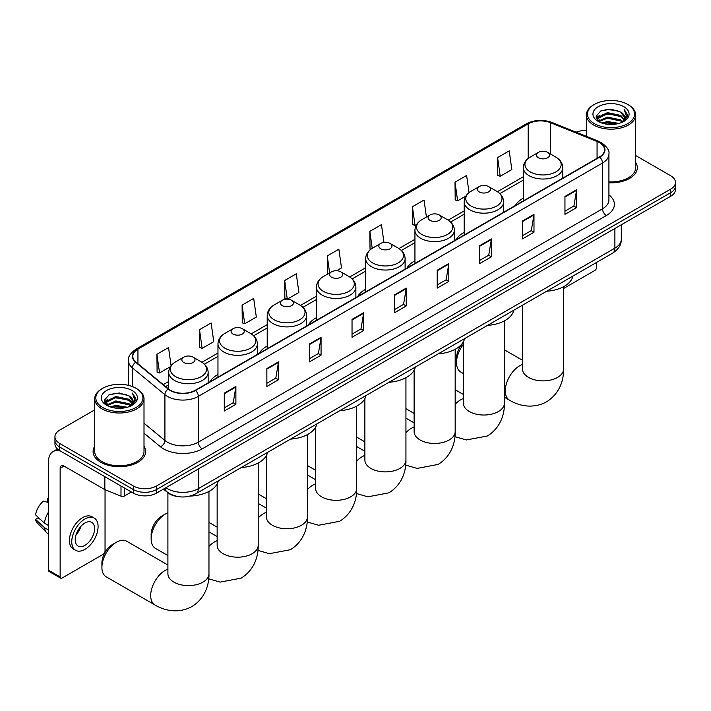 <?xml version="1.0" encoding="UTF-8"?>
<svg xmlns="http://www.w3.org/2000/svg" width="711" height="711" viewBox="0 0 711 711"><rect width="100%" height="100%" fill="white"/><g stroke="black" fill="none" stroke-linecap="round" stroke-linejoin="round"><path stroke-width="1.07" d="M217.966 374.519A29.018 16.753 0 0 0 209.994 381.78M267.212 346.088A29.018 16.753 0 0 0 259.239 353.349M316.448 317.657A29.018 16.753 0 0 0 308.485 324.918M365.694 289.226A29.018 16.753 0 0 0 357.731 296.487M414.94 260.795A29.018 16.753 0 0 0 406.968 268.056M464.176 232.364A29.018 16.753 0 0 0 456.213 239.634M523.332 198.218A29.018 16.753 0 0 0 515.368 205.479M178.248 496.616A16.424 9.483 180 0 1 167.858 492.732L163.468 489.106M94.732 409.883L59.751 430.084A16.424 9.483 0 0 0 54.943 436.785L54.943 443.94A16.424 9.483 0 0 0 59.751 450.641L133.304 493.114A16.424 9.483 0 0 0 156.536 493.114L670.642 196.298A16.424 9.483 0 0 0 675.45 189.588L675.45 186.015A16.424 9.483 0 0 1 670.642 192.717A16.424 9.483 0 0 0 675.45 186.015L675.45 182.434A16.424 9.483 0 0 0 670.642 175.733L635.661 155.531M54.943 436.785A16.424 9.483 0 0 0 59.751 443.495L133.304 485.96A16.424 9.483 0 0 0 156.536 485.96L156.536 489.532L670.642 192.717L156.536 489.532A16.424 9.483 0 0 1 133.304 489.532A16.424 9.483 0 0 0 156.536 489.532L156.536 493.114M59.751 443.495L59.751 447.068L133.304 489.532L59.751 447.068A16.424 9.483 0 0 1 54.943 440.367A16.424 9.483 0 0 0 59.751 447.068L59.751 450.641M94.732 446.259A26.28 15.171 0 0 0 93.088 451.538A26.28 15.171 0 0 0 100.784 462.266A26.28 15.171 0 0 0 129.429 465.554A26.28 15.171 0 0 0 145.648 451.538A26.28 15.171 0 0 0 144.004 446.259A26.28 15.171 0 0 1 145.648 451.538A26.28 15.171 0 0 1 129.429 465.554A26.28 15.171 0 0 1 100.784 462.266A26.28 15.171 0 0 1 93.088 451.538A26.28 15.171 0 0 1 94.732 446.259M599.409 142.653A17.517 10.114 180 0 1 604.537 149.808A17.517 10.114 180 0 1 599.409 156.953L195.249 390.295A17.517 10.114 180 0 1 168.507 388.944L135.979 362.13A17.517 10.114 180 0 1 132.815 356.327A17.517 10.114 180 0 1 137.943 349.172L528.184 123.874A17.517 10.114 180 0 1 550.616 122.736L597.071 141.516A17.517 10.114 180 0 1 599.409 142.653M599.72 142.476A17.962 10.372 0 0 0 597.32 141.311L550.874 122.532A17.962 10.372 0 0 0 527.873 123.696L137.632 348.994A17.962 10.372 0 0 0 135.623 362.272L168.151 389.095A17.962 10.372 0 0 0 195.552 390.472L599.72 157.131A17.962 10.372 0 0 0 599.72 142.476M224.285 393.156L224.285 411.038L235.892 404.337L235.892 386.455L224.285 393.156M224.285 407.865L233.226 402.702L235.848 387.051A4.382 2.533 -120 0 0 235.892 386.455M233.146 402.746L235.892 404.337M266.865 368.574L266.865 386.455L278.481 379.745L278.481 361.863L266.865 368.574M266.865 383.282L275.806 378.119L278.428 362.459A4.382 2.533 -120 0 0 278.481 361.863M275.735 378.163L278.481 379.745M309.445 343.991L309.445 361.863L321.061 355.162L321.061 337.281L309.445 343.991M309.445 358.7L318.395 353.527L321.017 337.876A4.382 2.533 -120 0 0 321.061 337.281M318.315 353.58L321.061 355.162M352.034 319.399L352.034 337.281L363.65 330.579L363.65 312.698L352.034 319.399M352.034 334.108L360.975 328.944L363.597 313.293A4.382 2.533 -120 0 0 363.65 312.698M360.904 328.989L363.65 330.579M564.952 196.476L564.952 214.358L576.568 207.648L576.568 189.766L564.952 196.476M564.952 211.185L573.901 206.012L576.523 190.361A4.382 2.533 -120 0 0 576.568 189.766M573.821 206.066L576.568 207.648M522.372 221.059L522.372 238.94L533.979 232.23L533.979 214.358L522.372 221.059M522.372 235.768L531.313 230.604L533.934 214.944A4.382 2.533 -120 0 0 533.979 214.358M531.233 230.648L533.979 232.23M479.783 245.642L479.783 263.523L491.399 256.822L491.399 238.94L479.783 245.642M479.783 260.35L488.733 255.187L491.354 239.536A4.382 2.533 -120 0 0 491.399 238.94M488.653 255.231L491.399 256.822M437.203 270.233L437.203 288.115L448.819 281.405L448.819 263.523L437.203 270.233M437.203 284.942L446.144 279.77L448.765 264.119A4.382 2.533 -120 0 0 448.819 263.523M446.064 279.823L448.819 281.405M394.614 294.816L394.614 312.698L406.23 305.988L406.23 288.106L394.614 294.816M394.614 309.525L403.564 304.361L406.185 288.702A4.382 2.533 -120 0 0 406.23 288.106M403.484 304.406L406.23 305.988M608.918 182.807A26.28 15.171 0 0 0 637.305 167.689A26.28 15.171 0 0 0 635.661 162.401A26.28 15.171 0 0 1 637.305 167.689A26.28 15.171 0 0 1 608.918 182.807M156.536 485.96L670.642 189.144A16.424 9.483 0 0 0 675.45 182.434M586.388 130.504A16.424 9.483 0 0 0 576.079 132.193M242.087 305.099L244.708 323.781L256.324 317.07L253.703 298.389L242.087 305.099L242.273 322.865M199.507 329.682L202.128 348.363L213.744 341.662L211.123 322.981L199.507 329.682L199.693 347.457M171.084 365.721L168.534 347.563L156.918 354.265L157.104 372.04M383.949 242.389L381.452 224.632L369.844 231.342L370.031 249.117M426.422 217.042L424.04 200.049L412.424 206.75L412.611 224.525M469.038 192.637L466.62 175.466L455.013 182.167L455.2 199.942M497.593 157.584L500.215 176.266L511.831 169.556L509.209 150.874L497.593 157.584L497.78 175.359M287.342 299.162L298.904 292.488L296.283 273.806L284.676 280.507L284.862 298.282M336.587 270.731L341.493 267.905L338.871 249.223L327.256 255.924L327.442 273.699M327.958 273.895L327.256 273.628M327.256 255.924L329.637 272.917M370.715 249.365L369.844 249.046M369.844 231.342L372.226 248.343M412.424 206.75L415.046 225.44L416.628 224.525M415.046 225.44L412.424 224.454M455.013 182.167L457.635 200.849L465.874 196.094M457.635 200.849L455.013 199.871M500.215 176.266L497.593 175.288M287.208 299.162L284.676 298.211M284.676 280.507L287.288 299.162M244.708 323.781L242.087 322.803M202.128 348.363L199.507 347.386M156.918 354.265L159.54 372.955L170.418 366.672M159.54 372.955L156.918 371.969M563.574 288.506L594.76 270.5A2.737 1.582 120 0 0 596.698 267.149L596.698 262.359M594.378 123.652A23.543 13.589 0 0 0 627.671 123.652A23.543 13.589 0 0 0 627.671 104.428L628.444 104.881A24.636 14.22 0 0 1 635.661 114.933A24.636 14.22 0 0 1 620.454 128.078A24.636 14.22 0 0 1 593.605 124.994A24.636 14.22 0 0 1 586.388 114.933A24.636 14.22 0 0 1 593.605 104.881L594.378 104.428A23.543 13.589 0 0 0 594.378 123.652M608.918 181.856A24.636 14.22 0 0 0 635.661 167.689L635.661 114.933M601.799 123.012L607.478 121.554L618.997 123.403M603.426 123.51L607.478 122.674L617.317 123.821M598.253 121.181L607.478 117.084L620.703 119.875L622.827 121.643M598.822 121.652L607.478 118.204L620.703 120.994L622.241 122.168M597.498 120.426L597.8 117.457L607.478 112.614L620.703 115.404L624.32 119.51M597.373 119.883L597.8 118.577L607.478 113.733L620.703 116.524L624.062 120.043M622.098 122.283A13.687 7.901 0 0 0 624.711 117.644A13.687 7.901 0 0 0 620.703 112.054L624.702 117.91M623.796 106.668A18.068 10.434 0 0 0 598.289 106.641A18.068 10.434 0 0 0 598.164 121.377A18.068 10.434 0 0 0 598.244 121.421A18.068 10.434 0 0 0 623.876 121.377A18.068 10.434 0 0 0 623.796 106.668M620.703 112.054L610.865 109.121L600.759 110.978L596.076 116.275L599.186 121.919M623.218 121.741L627.582 116.204L627.671 115.209L624.116 109.272L626.355 115.92L622.241 122.221M628.444 104.881L627.671 104.428A23.543 13.589 0 0 0 594.378 104.428M624.116 109.272L627.671 115.431M600.528 111.094L606.714 109.565L617.797 110.561M596.253 118.284L598.271 116.702M602.715 114.809L606.714 114.036L617.406 114.915M602.715 119.279L606.714 118.506L617.406 119.386M603.541 123.536L606.714 122.976L617.299 123.821M596.138 117.848L599.453 115.493M597.898 120.852L599.453 119.963M463.359 344.48A20.53 11.856 120 0 0 456.515 362.654L456.515 358.184A15.055 8.692 -60 0 1 463.359 342.755M456.515 362.654A20.53 11.856 120 0 0 460.772 372.049L463.359 373.542M538.396 157.762A6.568 3.795 0 0 0 547.683 157.762A6.568 3.795 0 0 0 547.683 152.394L555.842 157.104A18.104 10.452 0 0 1 555.842 171.893A18.104 10.452 0 0 1 530.237 171.893A18.104 10.452 0 0 1 530.237 157.104C525.785 159.753 523.474 163.272 523.332 167.663A19.712 11.376 0 0 0 529.108 175.706A19.712 11.376 0 0 0 550.581 178.168A19.712 11.376 0 0 0 562.748 167.663C562.605 163.272 560.304 159.753 555.842 157.104L547.683 152.394A6.568 3.795 0 0 0 538.396 152.394A6.568 3.795 0 0 0 538.396 157.762M546.661 291.243A30.111 17.384 0 0 0 572.933 276.072M479.241 191.917A6.568 3.795 0 0 0 488.537 191.917A6.568 3.795 0 0 0 488.537 186.549L496.696 191.259A18.104 10.452 0 0 1 496.696 206.039A18.104 10.452 0 0 1 471.082 206.039A18.104 10.452 0 0 1 471.082 191.259C466.629 193.907 464.327 197.427 464.176 201.808A19.712 11.376 0 0 0 469.953 209.861A19.712 11.376 0 0 0 491.434 212.322A19.712 11.376 0 0 0 503.601 201.808C503.45 197.427 501.148 193.907 496.696 191.259L488.537 186.549A6.568 3.795 0 0 0 479.241 186.549A6.568 3.795 0 0 0 479.241 191.917M487.506 325.398A30.111 17.384 0 0 0 513.786 310.227M430.004 220.339A6.568 3.795 0 0 0 439.291 220.339A6.568 3.795 0 0 0 439.291 214.98L447.45 219.69A18.104 10.452 0 0 1 447.45 234.47A18.104 10.452 0 0 1 421.845 234.47A18.104 10.452 0 0 1 421.845 219.69C417.384 222.339 415.082 225.858 414.94 230.24A19.712 11.376 0 0 0 420.708 238.283A19.712 11.376 0 0 0 442.189 240.753A19.712 11.376 0 0 0 454.356 230.24C454.213 225.858 451.912 222.339 447.45 219.69L439.291 214.98A6.568 3.795 0 0 0 430.004 214.98A6.568 3.795 0 0 0 430.004 220.339M438.269 353.829A30.111 17.384 0 0 0 464.541 338.658M380.758 248.77A6.568 3.795 0 0 0 390.046 248.77A6.568 3.795 0 0 0 390.046 243.411L398.204 248.121A18.104 10.452 0 0 1 398.204 262.901A18.104 10.452 0 0 1 372.6 262.901A18.104 10.452 0 0 1 372.6 248.121C368.138 250.77 365.836 254.28 365.694 258.671A19.712 11.376 0 0 0 371.471 266.714A19.712 11.376 0 0 0 392.943 269.185A19.712 11.376 0 0 0 405.11 258.671C404.968 254.28 402.666 250.77 398.204 248.121L390.046 243.411A6.568 3.795 0 0 0 380.758 243.411A6.568 3.795 0 0 0 380.758 248.77M389.024 382.26A30.111 17.384 0 0 0 415.295 367.089M331.513 277.201A6.568 3.795 0 0 0 340.809 277.201A6.568 3.795 0 0 0 340.809 271.842L348.968 276.552A18.104 10.452 0 0 1 348.968 291.332A18.104 10.452 0 0 1 323.354 291.332A18.104 10.452 0 0 1 323.354 276.552C318.901 279.201 316.599 282.711 316.448 287.102A19.712 11.376 0 0 0 322.225 295.145A19.712 11.376 0 0 0 343.706 297.616A19.712 11.376 0 0 0 355.873 287.102C355.722 282.711 353.42 279.201 348.968 276.552L340.809 271.842A6.568 3.795 0 0 0 331.513 271.842A6.568 3.795 0 0 0 331.513 277.201M339.778 410.682A30.111 17.384 0 0 0 366.049 395.52M282.276 305.632A6.568 3.795 0 0 0 291.563 305.632A6.568 3.795 0 0 0 291.563 300.264L299.722 304.975A18.104 10.452 0 0 1 299.722 319.763A18.104 10.452 0 0 1 274.117 319.763A18.104 10.452 0 0 1 274.117 304.975C269.656 307.623 267.354 311.142 267.212 315.533A19.712 11.376 0 0 0 272.98 323.576A19.712 11.376 0 0 0 294.461 326.047A19.712 11.376 0 0 0 306.628 315.533C306.485 311.142 304.184 307.623 299.722 304.975L291.563 300.264A6.568 3.795 0 0 0 282.276 300.264A6.568 3.795 0 0 0 282.276 305.632M290.541 439.114A30.111 17.384 0 0 0 316.813 423.952M151.15 538.956L151.15 534.485A15.055 8.692 -60 0 1 161.797 516.044L165.672 513.813A20.53 11.856 120 0 0 151.15 538.956A20.53 11.856 120 0 0 155.407 548.35L167.903 555.567M233.03 334.063A6.568 3.795 0 0 0 242.318 334.063A6.568 3.795 0 0 0 242.318 328.695L250.476 333.406A18.104 10.452 0 0 1 250.476 348.194A18.104 10.452 0 0 1 224.872 348.194A18.104 10.452 0 0 1 224.872 333.406C220.41 336.054 218.108 339.574 217.966 343.964A19.712 11.376 0 0 0 223.743 352.007A19.712 11.376 0 0 0 245.215 354.469A19.712 11.376 0 0 0 257.382 343.964C257.24 339.574 254.938 336.054 250.476 333.406L242.318 328.695A6.568 3.795 0 0 0 233.03 328.695A6.568 3.795 0 0 0 233.03 334.063M241.296 467.545A30.111 17.384 0 0 0 267.567 452.374M167.903 512.72A20.53 11.856 120 0 0 165.672 513.813L161.797 516.044M101.913 567.387L101.913 562.916A15.055 8.692 -60 0 1 112.551 544.475L116.426 542.235A20.53 11.856 120 0 0 116.426 542.244A20.53 11.856 120 0 0 101.913 567.387A20.53 11.856 120 0 0 106.161 576.781L154.936 604.945A20.53 11.856 -60 0 1 151.79 588.495A20.53 11.856 -60 0 1 165.201 570.4A20.53 11.856 -60 0 1 167.903 569.138M183.785 362.494A6.568 3.795 0 0 0 193.081 362.494A6.568 3.795 0 0 0 193.081 357.126L201.24 361.837A18.104 10.452 0 0 1 201.24 376.626A18.104 10.452 0 0 1 175.626 376.626A18.104 10.452 0 0 1 175.626 361.837C171.173 364.485 168.871 368.005 168.72 372.386A19.712 11.376 0 0 0 174.497 380.438A19.712 11.376 0 0 0 195.978 382.9A19.712 11.376 0 0 0 208.145 372.386C207.994 368.005 205.692 364.485 201.24 361.837L193.081 357.126A6.568 3.795 0 0 0 183.785 357.126A6.568 3.795 0 0 0 183.785 362.494M190.05 496.074A30.111 17.384 0 0 0 218.321 480.805M167.903 565.014L126.691 541.222A20.53 11.856 120 0 0 116.426 542.235L112.551 544.475M124.496 488.022L124.496 495.958L131.366 491.994M60.568 451.121A21.899 12.647 -120 0 0 53.058 451.574A21.899 12.647 -120 0 0 48.526 461.599L48.526 570.222L60.142 576.923L60.142 468.3A5.475 3.164 60 0 1 61.27 465.794A5.475 3.164 60 0 1 64.008 466.069L104.49 489.435L104.49 476.477M60.142 576.923A2.737 1.582 120 0 0 60.702 578.176L49.095 571.475A2.737 1.582 -60 0 1 48.526 570.222M60.702 578.176A2.737 1.582 120 0 0 62.07 578.043L103.113 554.349A2.737 1.582 120 0 0 105.041 550.998L105.041 489.692M124.496 495.958A2.737 1.582 180 0 1 120.994 496.136L104.855 489.612A2.737 1.582 180 0 1 104.49 489.435M84.911 545.364A13.687 7.901 120 0 0 93.852 533.303A13.687 7.901 120 0 0 91.755 522.336A13.687 7.901 120 0 0 84.911 523.02A13.687 7.901 120 0 0 75.97 535.081A13.687 7.901 120 0 0 78.068 546.048A13.687 7.901 120 0 0 84.911 545.364M76.068 534.761A13.687 7.901 120 0 0 80.983 526.247M48.526 499.22L47.361 498.873L47.361 501.619L48.526 502.295M94.225 518.07L91.897 516.728A18.61 10.745 120 0 0 82.592 517.652A18.61 10.745 120 0 0 70.433 534.059A18.61 10.745 120 0 0 73.286 548.972L75.606 550.314A18.61 10.745 120 0 0 84.911 549.39A18.61 10.745 120 0 0 97.078 532.992A18.61 10.745 120 0 0 94.225 518.07A18.61 10.745 120 0 0 84.911 518.994A18.61 10.745 120 0 0 72.753 535.401A18.61 10.745 120 0 0 75.606 550.314M48.526 512.018A18.068 10.434 120 0 0 44.411 523.154L35.55 514.862A14.238 8.221 120 0 1 43.495 501.104L48.526 502.633M48.526 525.527L44.411 523.154M40.34 519.35L37.932 517.955L35.55 519.332L44.411 527.624L48.526 529.997M44.411 527.624A18.068 10.434 120 0 0 46.642 532.672A18.068 10.434 120 0 0 48.01 533.748L48.526 534.041M48.526 498.544A14.238 8.221 120 0 0 47.361 498.873M35.55 519.332A14.238 8.221 120 0 0 37.23 522.878L46.642 532.672M102.722 407.51A23.543 13.589 0 0 0 136.014 407.51A23.543 13.589 0 0 0 136.014 388.286L136.788 388.73A24.636 14.22 0 0 1 144.004 398.791A24.636 14.22 0 0 1 128.798 411.927A24.636 14.22 0 0 1 101.949 408.852A24.636 14.22 0 0 1 94.732 398.791A24.636 14.22 0 0 1 101.949 388.73L102.722 388.286A23.543 13.589 0 0 0 102.722 407.51M94.732 398.791L94.732 451.538A24.636 14.22 0 0 0 101.949 461.599A24.636 14.22 0 0 0 128.798 464.683A24.636 14.22 0 0 0 144.004 451.538L144.004 398.791M110.143 406.87L115.831 405.412L127.34 407.252M111.769 407.359L115.831 406.523L125.66 407.67M106.623 405.021L115.831 400.942L129.047 403.732L131.171 405.492M107.165 405.501L115.831 402.053L129.047 404.843L130.584 406.025M105.841 404.275L106.152 401.315L115.831 396.471L129.047 399.262L132.664 403.368M105.726 403.732L106.152 402.426L115.831 397.582L129.047 400.373L132.406 403.901M130.442 406.141A13.687 7.901 0 0 0 133.055 401.493A13.687 7.901 0 0 0 129.047 395.903L133.046 401.768M132.148 390.517A18.068 10.434 0 0 0 106.632 390.499A18.068 10.434 0 0 0 106.517 405.226A18.068 10.434 0 0 0 106.597 405.27A18.068 10.434 0 0 0 132.219 405.226A18.068 10.434 0 0 0 132.148 390.517M129.047 395.903L119.208 392.97L109.112 394.827L104.419 400.124L107.53 405.768M131.571 405.59L135.934 400.053L136.014 399.058L132.468 393.121L134.708 399.778L130.593 406.07M136.788 388.73L136.014 388.286A23.543 13.589 0 0 0 102.722 388.286M132.468 393.121L136.014 399.289M108.872 394.943L115.058 393.423L126.149 394.418M104.597 402.142L106.623 400.551M111.067 398.667L115.058 397.893L125.749 398.764M111.067 403.137L115.058 402.364L125.749 403.235M111.885 407.394L115.058 406.834L125.643 407.679M104.481 401.697L107.796 399.342M106.25 404.71L107.796 403.812M165.903 487.702A21.899 12.647 0 0 0 167.369 488.644A21.899 12.647 0 0 0 198.342 488.644L614.891 248.148A21.899 12.647 0 0 0 621.307 239.207C621.467 244.637 618.57 249.294 612.624 253.16L196.076 493.656A10.949 6.319 60 0 0 198.342 488.644L198.342 468.976M614.891 228.48L614.891 248.148A10.949 6.319 60 0 1 612.624 253.16M165.014 488.217A10.949 7.323 129.5 0 0 166.925 491.772L163.601 489.035M670.642 196.298L670.642 189.144M133.304 493.114L133.304 485.96M608.918 194.858A27.374 15.802 180 0 1 606.376 215.513L202.217 448.854A5.475 3.164 60 0 1 198.342 442.153L602.501 208.812A21.899 12.647 0 0 0 608.918 199.871L608.918 154.091A21.899 12.647 180 0 1 602.501 163.032A5.475 3.164 -120 0 0 599.72 157.131M202.217 448.854A27.374 15.802 180 0 1 163.503 448.854A27.374 15.802 180 0 1 160.437 446.748L144.004 433.203M168.151 389.095A5.475 3.662 129.5 0 0 164.916 394.685L164.916 440.465A21.899 12.647 0 0 0 167.369 442.153A21.899 12.647 0 0 0 198.342 442.153L198.342 396.374A21.899 12.647 180 0 1 164.916 394.685L132.397 367.871A21.899 12.647 180 0 1 128.433 360.619L128.433 385.353M608.918 154.091C609.647 150.679 607.132 146.857 601.373 142.644L598.493 141.249A5.475 2.56 112 0 0 597.32 141.311M598.493 141.249L552.038 122.47C542.973 119.261 534.37 119.732 526.22 123.874A5.475 3.164 60 0 1 527.873 123.696M137.632 348.994A5.475 3.164 -120 0 0 135.979 349.172C130.3 353.26 127.784 357.073 128.433 360.619M135.623 362.272A5.475 3.662 129.5 0 0 132.397 367.871L132.397 386.571M552.038 122.47A5.475 2.56 112 0 0 550.874 122.532M195.552 390.472A5.475 3.164 60 0 1 198.342 396.374L602.501 163.032L602.501 208.812A5.475 3.164 60 0 0 606.376 215.513M144.004 423.223L164.916 440.465A5.475 3.662 -50.5 0 1 160.437 446.748M137.943 349.172L137.943 363.748M597.071 141.516L597.071 158.304M550.616 122.736L550.616 154.091M528.184 123.874L528.184 158.491M523.332 176.737L497.416 191.703M464.176 210.891L448.179 220.134M414.94 239.323L398.933 248.557M365.694 267.754L349.688 276.988M316.448 296.185L300.451 305.419M267.212 324.616L251.205 333.85M217.966 353.038L201.96 362.281M168.72 381.469L163.263 384.624M394.614 295.385L406.185 288.702M437.203 270.793L448.765 264.119M479.783 246.21L491.354 239.536M522.372 221.628L533.934 214.944M564.952 197.036L576.523 190.361M352.034 319.968L363.597 313.293M309.445 344.551L321.017 337.876M266.865 369.142L278.428 362.459M224.285 393.725L235.848 387.051M563.574 286.702L563.574 369.018A20.53 11.856 180 0 1 557.557 377.408A20.53 11.856 180 0 1 528.522 377.408A20.53 11.856 180 0 1 522.514 369.018L522.558 369.827M563.574 369.018C563.85 379.327 560.019 393.565 546.501 401.839C532.583 409.412 518.337 405.608 509.547 400.213A20.53 11.856 -60 0 1 506.401 383.762A20.53 11.856 -60 0 1 519.812 365.667A20.53 11.856 -60 0 1 522.514 364.405M504.419 320.857L504.419 403.173A20.53 11.856 180 0 1 498.402 411.553A20.53 11.856 180 0 1 469.376 411.553A20.53 11.856 180 0 1 463.359 403.173L463.403 403.972M455.173 404.23A20.53 11.856 -60 0 1 460.657 399.822A20.53 11.856 -60 0 1 463.359 398.56M455.173 349.288L455.173 431.604A20.53 11.856 180 0 1 449.165 439.985A20.53 11.856 180 0 1 420.13 439.985A20.53 11.856 180 0 1 414.113 431.604L414.166 432.404M405.937 432.661A20.53 11.856 -60 0 1 411.42 428.253A20.53 11.856 -60 0 1 414.113 426.982M405.937 377.719L405.937 460.035A20.53 11.856 180 0 1 399.92 468.416A20.53 11.856 180 0 1 370.884 468.416A20.53 11.856 180 0 1 364.876 460.035L364.921 460.835M356.691 461.092A20.53 11.856 -60 0 1 362.175 456.684A20.53 11.856 -60 0 1 364.876 455.413M356.691 406.141L356.691 488.466A20.53 11.856 180 0 1 350.674 496.847A20.53 11.856 180 0 1 321.648 496.847A20.53 11.856 180 0 1 315.631 488.466L315.675 489.266M307.445 489.523A20.53 11.856 -60 0 1 312.929 485.115A20.53 11.856 -60 0 1 315.631 483.844M307.445 434.572L307.445 516.897A20.53 11.856 180 0 1 301.437 525.278A20.53 11.856 180 0 1 272.402 525.278A20.53 11.856 180 0 1 266.385 516.897L266.438 517.697M258.209 517.946A20.53 11.856 -60 0 1 263.692 513.538A20.53 11.856 -60 0 1 266.385 512.275M258.209 463.003L258.209 545.328A20.53 11.856 180 0 1 252.192 553.709A20.53 11.856 180 0 1 223.156 553.709A20.53 11.856 180 0 1 217.148 545.328L217.193 546.128M208.963 546.377A20.53 11.856 -60 0 1 214.446 541.969A20.53 11.856 -60 0 1 217.148 540.707M208.963 491.434L208.963 573.75A20.53 11.856 180 0 1 202.946 582.131A20.53 11.856 180 0 1 173.919 582.131A20.53 11.856 180 0 1 167.903 573.75L167.947 574.559M60.142 468.3L64.008 466.069M104.855 476.681L104.855 489.612M120.994 496.136L120.994 486.004M196.076 493.656C187.26 498.082 178.452 498.082 169.645 493.656L166.925 491.772M621.307 239.207L621.307 224.774M526.22 123.874L135.979 349.172M523.332 180.07L499.869 193.614M464.176 214.224L450.632 222.045M414.94 242.655L401.386 250.476M365.694 271.087L352.141 278.908M316.448 299.518L302.904 307.339M267.212 327.949L253.658 335.77M217.966 356.371L204.413 364.201M168.72 384.802L165.645 386.58M597.338 120.23L597.338 119.324M586.388 136.361L586.388 114.933M509.547 400.213L504.419 397.253M562.748 178.123L562.748 167.663M523.332 200.875L523.332 167.663M538.396 152.394L530.237 157.104M522.514 360.281L504.419 349.839M522.514 305.188L522.514 369.018M504.419 403.173C504.694 413.482 500.864 427.72 487.355 435.994L466.345 439.967L454.916 436.678M414.113 413.42L405.937 408.692M503.601 212.269L503.601 201.808M464.176 235.03L464.176 201.808M479.241 186.549L471.082 191.259M463.359 394.436L455.173 389.708M463.359 341.804L463.359 403.173M455.173 431.604C455.458 441.913 451.618 456.151 438.109 464.425L417.099 468.398L405.679 465.11M364.876 441.851L356.691 437.123M454.356 240.7L454.356 230.24M414.94 263.461L414.94 230.24M430.004 214.98L421.845 219.69M414.113 422.867L405.937 418.139M414.113 370.235L414.113 431.604M405.937 460.035C406.212 470.344 402.382 484.582 388.864 492.847L367.854 496.829L356.433 493.532M315.631 470.282L307.445 465.554M405.11 269.131L405.11 258.671M365.694 291.892L365.694 258.671M380.758 243.411L372.6 248.121M364.876 451.298L356.691 446.57M364.876 398.667L364.876 460.035M356.691 488.466C356.966 498.775 353.136 513.013 339.627 521.279L318.617 525.26L307.188 521.963M266.385 498.704L258.209 493.985M355.873 297.562L355.873 287.102M316.448 320.323L316.448 287.102M331.513 271.842L323.354 276.552M315.631 479.729L307.445 475.001M315.631 427.098L315.631 488.466M307.445 516.897C307.73 527.207 303.89 541.444 290.381 549.71L269.371 553.691L257.951 550.394M217.148 527.135L208.963 522.416M306.628 325.994L306.628 315.533M267.212 348.745L267.212 315.533M282.276 300.264L274.117 304.975M266.385 508.152L258.209 503.432M266.385 455.529L266.385 516.897M258.209 545.328C258.484 555.638 254.654 569.867 241.136 578.141L220.126 582.122L208.705 578.825M257.382 354.425L257.382 343.964M217.966 377.177L217.966 343.964M233.03 328.695L224.872 333.406M217.148 536.583L208.963 531.864M217.148 483.96L217.148 545.328M208.963 573.75C209.238 584.06 205.408 598.298 191.89 606.572C177.972 614.135 163.734 610.34 154.936 604.945M208.145 382.856L208.145 372.386M168.72 389.121L168.72 372.386M183.785 357.126L175.626 361.837M167.903 492.767L167.903 573.75M53.058 451.574L57.493 449.014M105.681 404.088L105.681 403.181"/></g></svg>
